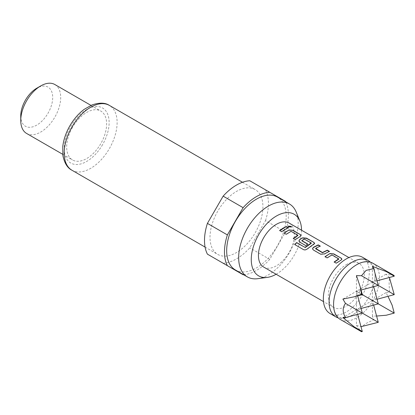 <?xml version="1.0" encoding="UTF-8"?>
<svg xmlns="http://www.w3.org/2000/svg" width="415" height="415" viewBox="0 0 415 415"><rect width="100%" height="100%" fill="white"/><g stroke="black" fill="none" stroke-linecap="round" stroke-linejoin="round"><path stroke-width="0.31" stroke-dasharray="2.08 1.56" d="M291.496 227.104L288.544 227.052L288.098 226.211M340.295 319.451A32.484 18.753 120 0 0 356.537 317.843A32.484 18.753 120 0 0 377.759 289.219A32.484 18.753 120 0 0 372.779 263.188M341.887 259.297L341.109 260.293L336.28 263.39L334.319 262.072M338.733 259.219L331.953 255.158L327.129 258.099L325.163 256.781M329.152 251.474L324.572 254.105L320.696 254.385L313.356 250.146L312.537 248.907M319.991 246.188L315.696 248.803M314.627 243.558L313.844 244.554L307.344 249.088C306.109 250.074 304.849 250.302 303.562 249.768L294.832 244.601M311.245 243.346L304.46 239.284L301.835 240.804M307.608 244.139L305.741 245.747L299.729 242.277L298.904 241.037M300.994 235.684L300.211 236.685L295.392 239.777L293.426 238.459M297.84 235.606L291.055 231.544L286.236 234.485L284.27 233.173M288.254 227.861L281.759 231.907L279.793 230.595M376.592 316.048L372.421 316.131L373.77 319.716L366.165 323.399L361.465 326.823L356.444 325.355L356.444 309.714L361.055 308.48M394.058 275.472L385.971 274.222L389.747 277.837C388.928 280.81 388.928 285.546 389.747 292.041L385.971 292.668L387.983 296.32M392.118 305.139L394.058 312.983L386.298 315.224M370.393 262.166A32.484 18.753 -60 0 1 374.859 278.927A32.484 18.753 -60 0 1 354.965 313.382A32.484 18.753 -60 0 1 352.07 315.265A32.484 18.753 -60 0 1 338.215 317.895M362.554 257.284A32.484 18.753 -60 0 1 367.534 283.315A32.484 18.753 -60 0 1 346.312 311.94A32.484 18.753 -60 0 1 330.07 313.548M217.751 211.188A37.428 21.606 120 0 0 217.751 254.405A37.428 21.606 120 0 0 255.173 232.799A37.428 21.606 120 0 0 255.173 189.582A37.428 21.606 120 0 0 217.751 211.188M235.393 269.973A42.086 24.298 120 0 0 277.479 245.675A42.086 24.298 120 0 0 277.479 197.078M257.798 278.678A42.086 24.298 120 0 0 289.463 252.595A42.086 24.298 120 0 0 296.222 212.132M20.75 115.904A22.597 13.047 120 0 0 30.611 127.255A22.597 13.047 120 0 0 48.026 113.202A22.597 13.047 120 0 0 51.491 91.098A22.597 13.047 120 0 0 36.727 88.229M26.602 133.448A28.246 16.31 120 0 0 54.847 117.139A28.246 16.31 120 0 0 54.847 84.525M72.537 127.353A28.246 16.31 120 0 0 72.537 159.972A28.246 16.31 120 0 0 100.783 143.663A28.246 16.31 120 0 0 100.783 111.044A28.246 16.31 120 0 0 72.537 127.353M346.312 264.661A25.424 14.675 -60 0 1 359.027 263.401A25.424 14.675 -60 0 1 362.923 283.772A25.424 14.675 -60 0 1 346.312 306.171A25.424 14.675 -60 0 1 333.603 307.432A25.424 14.675 -60 0 1 329.707 287.061A25.424 14.675 -60 0 1 346.312 264.661M263.696 267.073A25.424 14.675 120 0 0 276.406 265.813A25.424 14.675 120 0 0 293.016 243.413A25.424 14.675 120 0 0 289.12 223.042M243.626 274.73A45.194 26.093 120 0 0 269.755 259.375L285.484 232.135A45.194 26.093 120 0 0 285.712 201.83M207.412 254.146L243.112 274.756M223.14 263.229A45.194 26.093 120 0 0 249.783 247.843L265.512 220.604L285.484 232.135M269.755 259.375L249.783 247.843M285.484 201.374L249.783 180.758M265.512 220.604A45.194 26.093 120 0 0 265.512 189.842M276.131 274.253A35.566 20.532 120 0 0 301.555 230.221M372.421 316.131L372.421 300.491L378.273 303.868L372.421 300.491L356.444 309.714L356.444 291.263L361.055 290.028M385.971 292.668L372.421 300.491L372.421 282.039L373.661 286.651M385.971 274.222L372.421 282.039L378.273 285.416L372.421 282.039L356.444 291.263L362.295 294.64L356.444 291.263L357.678 295.879M357.678 314.326L356.444 309.714L362.295 313.092L356.444 309.714L342.899 317.537M377.038 299.257L372.421 300.491L373.661 305.103M378.273 322.315L373.77 319.716M394.25 294.64L389.747 292.041M394.25 276.193L392.118 274.958M372.421 266.399L372.421 282.039L377.038 280.805M342.899 299.085L356.444 291.263L356.444 275.622M362.295 331.544L360.163 330.314L361.574 331.735M356.444 325.355L360.163 330.314M102.552 144.679A31.779 18.348 -60 0 1 70.773 163.028A31.779 18.348 -60 0 1 70.773 126.336A31.779 18.348 -60 0 1 102.552 107.988A31.779 18.348 -60 0 1 102.552 144.679M71.945 170.228A37.428 21.606 120 0 0 109.368 148.617A37.428 21.606 120 0 0 109.368 105.4M291.569 227L291.496 227.259M353.642 266.679L356.423 264.869C365.542 260.221 368.297 262.446 369.838 263.12C372.006 264.822 373.204 266.207 373.438 267.276C374.927 271.156 375.399 275.041 374.859 278.927M333.748 301.134C333.209 305.015 333.681 308.9 335.17 312.78C335.403 313.849 336.601 315.234 338.77 316.936C340.31 317.61 343.06 319.835 352.185 315.187L354.965 313.382M205.083 247.091L217.751 254.405M62.722 154.302L72.537 159.972M359.027 263.401L348.916 257.565M333.603 307.432L323.493 301.596M90.968 105.379L100.783 111.044M242.505 182.268L255.173 189.582"/><path stroke-width="0.62" d="M291.06 226.341L291.563 227L288.596 226.803L288.103 226.082L291.06 226.341M288.098 226.211L290.982 226.595L291.496 227.104M377.038 299.257L394.25 294.64L361.465 275.716L366.165 270.352L373.77 268.609L372.421 266.399L386.298 271.597L394.058 275.472L372.779 263.188A32.484 18.753 120 0 0 356.537 264.796A32.484 18.753 120 0 0 353.642 266.679A32.484 18.753 120 0 0 333.748 301.134A32.484 18.753 120 0 0 340.295 319.451L361.574 331.735L354.337 326.953L342.899 317.537L345.488 317.594C342.437 312.386 342.437 307.655 345.488 303.391L342.899 299.085L354.337 296.772L361.574 294.225L360.163 286.687L362.295 294.64L361.574 294.225M334.189 262.176L338.733 259.219L338.749 258.83L331.969 254.919L327.093 257.897L324.997 256.683L329.868 253.555L333.769 253.871L341.109 258.109L341.929 259.168L341.125 260.055L336.243 263.183L334.148 261.974L338.749 258.83M325.033 256.89L329.868 253.555M315.68 248.409L322.46 252.496L327.342 250.157L329.437 251.371L324.556 253.881L320.66 254.182L313.32 249.944L312.511 248.803L313.304 247.387L318.181 244.871L320.276 246.079L316.884 247.667L315.68 248.409L315.696 248.803L322.476 252.719L327.3 250.406L329.401 251.615M312.537 248.907L313.32 247.605L318.144 245.12L320.24 246.328M294.754 244.684L296.709 242.754L305.284 247.506L311.245 243.346L311.255 242.957L304.195 239.035L301.819 240.581L307.78 244.025L305.699 245.545L299.687 242.075L298.878 240.933L299.671 239.517L302.608 237.816L306.509 238.132L313.849 242.37L314.663 243.429L307.287 248.901C306.042 249.897 304.771 250.131 303.484 249.602L294.676 244.513L296.658 242.562L304.958 247.356L311.255 242.957M298.904 241.037L299.687 239.735L302.608 237.816M301.819 240.41L301.835 240.804L307.795 244.243M293.296 238.563L297.84 235.606L297.851 235.222L291.071 231.305L286.2 234.283L284.099 233.074L288.975 229.946L292.876 230.258L300.216 234.496L301.031 235.559L300.232 236.446L295.356 239.569L293.26 238.36L297.851 235.222M284.135 233.277L288.975 229.946M279.663 230.699L286.443 226.543L288.539 227.757L285.147 229.345L281.723 231.705L279.622 230.496L283.051 228.136L286.443 226.543M394.058 275.472L394.25 276.193L386.298 271.597M389.4 277.49L394.25 294.64M387.983 296.32L392.118 305.139L394.25 313.092L362.295 294.64L354.337 296.772M394.25 313.092L386.298 315.224L376.592 316.048M338.215 317.895A32.484 18.753 -60 0 1 335.828 316.873A32.484 18.753 -60 0 1 330.848 290.842A32.484 18.753 -60 0 1 352.07 262.218A32.484 18.753 -60 0 1 368.313 260.61A32.484 18.753 -60 0 1 370.393 262.166M335.828 316.873L330.07 313.548A32.484 18.753 -60 0 1 325.095 287.517A32.484 18.753 -60 0 1 346.312 258.893A32.484 18.753 -60 0 1 362.554 257.284L368.313 260.61M301.555 230.221A35.566 20.532 120 0 0 299.9 221.133A35.566 20.532 120 0 0 294.188 214.259A35.566 20.532 120 0 0 258.628 234.791A35.566 20.532 120 0 0 258.628 275.856A35.566 20.532 120 0 0 267.436 277.365A35.566 20.532 120 0 0 276.131 274.253M299.9 221.133L296.222 212.132A42.086 24.298 120 0 0 289.463 203.993L289.463 203.993A42.086 24.298 120 0 0 247.376 228.292A42.086 24.298 120 0 0 247.376 276.893L247.376 276.893A42.086 24.298 120 0 0 257.798 278.678L267.436 277.365M289.463 203.993L277.479 197.078A42.086 24.298 120 0 0 235.393 221.377A42.086 24.298 120 0 0 235.393 269.973L247.376 276.893M90.968 105.379L54.847 84.525A28.246 16.31 120 0 0 40.722 85.921L36.727 88.229A22.597 13.047 120 0 0 25.429 100.155A22.597 13.047 120 0 0 20.75 115.904L20.75 120.516A28.246 16.31 120 0 0 26.602 133.448L62.722 154.302M40.722 85.921A28.246 16.31 120 0 0 26.602 100.829A28.246 16.31 120 0 0 20.75 120.516M348.916 257.565L289.12 223.042A25.424 14.675 120 0 0 276.406 224.297A25.424 14.675 120 0 0 259.8 246.702A25.424 14.675 120 0 0 263.696 267.073L323.493 301.596M285.712 201.83A45.194 26.093 120 0 0 285.484 201.374L269.755 192.29A45.194 26.093 120 0 0 243.112 207.671L227.384 234.916A45.194 26.093 120 0 0 227.384 265.678L243.112 274.756A45.194 26.093 120 0 0 243.626 274.73M227.384 265.678L207.412 254.146A45.194 26.093 120 0 1 207.412 223.384L227.384 234.916M243.112 207.671L223.14 196.145L207.412 223.384M223.14 196.145A45.194 26.093 120 0 1 249.783 180.758L269.755 192.29M361.055 308.48L378.273 303.868L373.661 286.651M373.661 305.103L378.273 322.315L345.488 303.391M361.055 290.028L378.273 285.416L373.77 268.609M357.678 295.879L362.295 313.092L345.488 317.594M378.273 322.315L360.993 326.693M377.038 280.805L394.25 276.193M360.163 286.687L356.444 275.622L361.465 275.716M357.678 314.326L362.295 331.544L354.337 326.953M361.574 331.735L362.295 331.544M286.407 226.792L288.503 228.006M288.959 230.185L292.876 230.258M292.834 230.507L300.216 234.496M300.18 234.745L300.994 235.684M302.592 238.054L306.467 238.381L313.849 242.37M313.807 242.614L314.627 243.558M329.852 253.798L333.769 253.871M333.733 254.12L341.109 258.109M341.073 258.358L341.887 259.297M71.945 127.011A37.428 21.606 120 0 0 71.945 170.228C67.51 168.054 64.496 163.204 62.898 155.682L62.784 146.495C63.594 139.57 65.959 132.681 69.876 125.818C73.896 118.934 78.725 113.409 84.37 109.238L92.094 104.902C99.507 102.458 105.265 102.624 109.368 105.4A37.428 21.606 120 0 0 71.945 127.011M71.945 170.228L205.083 247.091M109.368 105.4L242.505 182.268"/></g></svg>
